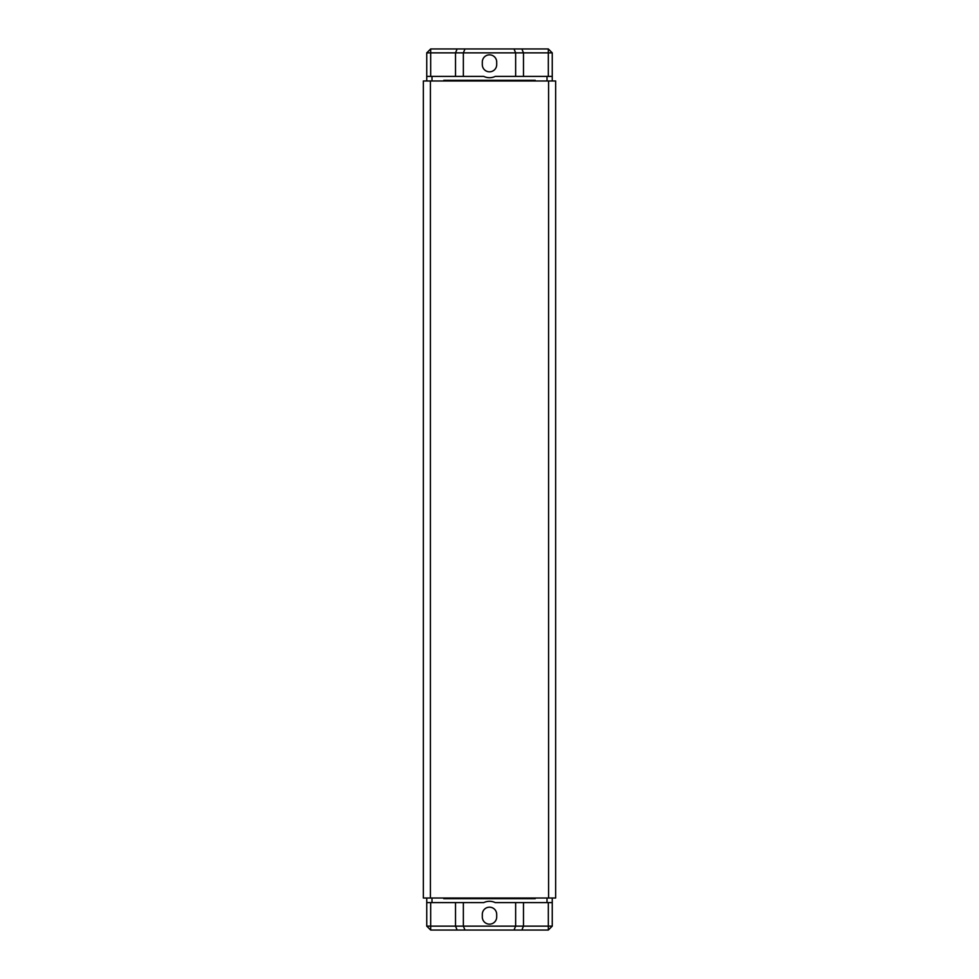 <?xml version="1.0" encoding="UTF-8"?>
<svg xmlns="http://www.w3.org/2000/svg" width="979" height="979" viewBox="0 0 979 979"><rect width="100%" height="100%" fill="white"/><g stroke="black" fill="none" stroke-linecap="round" stroke-linejoin="round"><path stroke-width="1.47" d="M489.5 924.164A7.196 7.196 0 0 0 496.696 916.98L496.696 914.362A7.196 7.196 0 0 0 489.5 907.178A7.196 7.196 0 0 0 482.304 914.362L482.304 916.98A7.196 7.196 0 0 0 489.5 924.164M500.477 898.673L500.477 898.024M483.797 902.601L463.361 902.601L463.361 926.134L515.639 926.134L515.639 902.601L495.203 902.601A13.07 13.07 0 0 0 483.797 902.601L426.746 902.601L426.746 926.134L430.674 926.134L430.674 902.601M495.203 902.601L552.254 902.601L552.254 926.134L548.326 926.134L548.326 902.601M523.484 902.601L523.484 926.134L515.639 926.134L514.024 930.05L464.976 930.05L463.361 926.134L455.516 926.134L457.132 930.05L464.976 930.05M455.516 902.601L455.516 926.134L430.674 926.134L430.674 930.05L457.132 930.05M431.984 898.024L431.984 902.601M547.016 902.601L547.016 898.024M535.256 898.024L535.256 898.673L443.744 898.673L443.744 898.024M426.746 898.024L426.746 902.601M514.024 930.05L521.868 930.05L523.484 926.134L548.326 926.134L548.326 930.05L552.254 926.134M552.254 898.024L552.254 902.601M521.868 930.05L548.326 930.05M530.031 898.024L530.031 898.673M448.969 898.673L448.969 898.024M426.746 926.134L430.674 930.05M489.5 54.836A7.196 7.196 0 0 0 482.304 62.02L482.304 64.638A7.196 7.196 0 0 0 489.5 71.822A7.196 7.196 0 0 0 496.696 64.638L496.696 62.02A7.196 7.196 0 0 0 489.5 54.836M478.523 80.327L478.523 80.976M495.203 76.399L515.639 76.399L515.639 52.866L463.361 52.866L463.361 76.399L483.797 76.399A13.07 13.07 0 0 0 495.203 76.399L552.254 76.399L552.254 52.866L548.326 52.866L548.326 76.399M483.797 76.399L426.746 76.399L426.746 52.866L430.674 52.866L430.674 76.399M455.516 76.399L455.516 52.866L463.361 52.866L464.976 48.95L514.024 48.95L515.639 52.866L523.484 52.866L521.868 48.95L514.024 48.95M523.484 76.399L523.484 52.866L548.326 52.866L548.326 48.95L521.868 48.95M547.016 80.976L547.016 76.399M431.984 76.399L431.984 80.976M443.744 80.976L443.744 80.327L535.256 80.327L535.256 80.976M552.254 80.976L552.254 76.399M464.976 48.95L457.132 48.95L455.516 52.866L430.674 52.866L430.674 48.95L426.746 52.866M426.746 80.976L426.746 76.399M457.132 48.95L430.674 48.95M448.969 80.976L448.969 80.327M530.031 80.327L530.031 80.976M552.254 52.866L548.326 48.95M430.417 80.976L555.644 80.976L555.644 898.024L423.356 898.024L423.356 80.976L430.417 80.976L430.417 898.024M501.786 898.024L501.786 898.673M477.214 898.673L477.214 898.024M477.214 80.976L477.214 80.327M501.786 80.327L501.786 80.976M548.583 80.976L548.583 898.024M478.523 898.673L478.523 898.024M500.477 80.327L500.477 80.976"/></g></svg>
